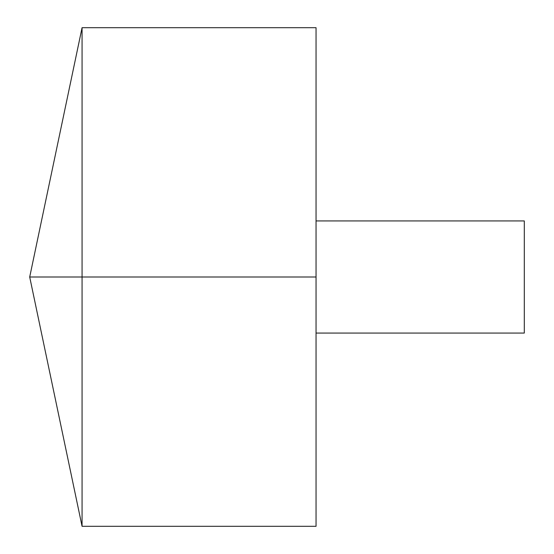 <?xml version="1.0" encoding="UTF-8"?>
<svg xmlns="http://www.w3.org/2000/svg" width="554" height="554" viewBox="0 0 554 554"><rect width="100%" height="100%" fill="white"/><g stroke="black" fill="none" stroke-linecap="round" stroke-linejoin="round"><path stroke-width="0.83" d="M82.068 526.3L29.701 277L82.068 27.7L82.068 526.3L316.05 526.3L316.05 27.7L82.068 27.7M316.05 220.935L524.299 220.935L524.299 333.065L316.05 333.065M316.05 277L29.701 277L316.05 277"/></g></svg>
